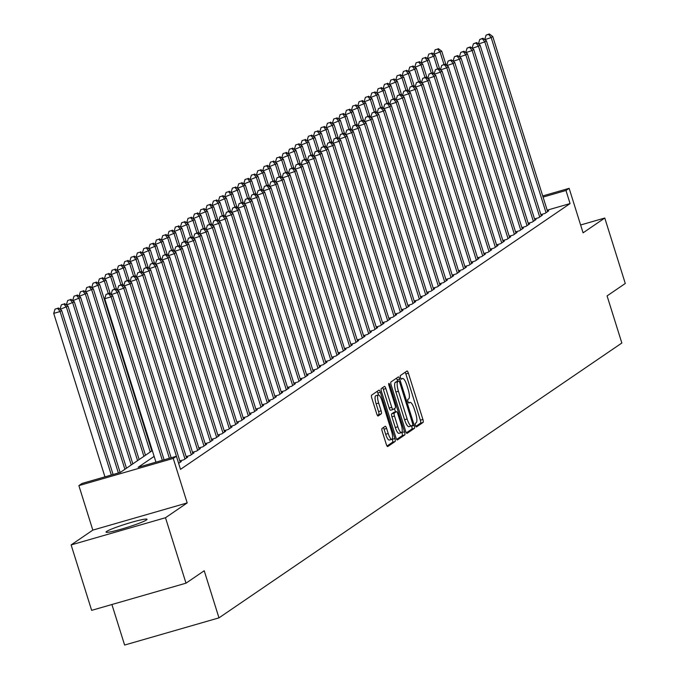 <?xml version="1.0" encoding="UTF-8"?>
<svg xmlns="http://www.w3.org/2000/svg" width="679" height="679" viewBox="0 0 679 679"><rect width="100%" height="100%" fill="white"/><g stroke="black" fill="none" stroke-linecap="round" stroke-linejoin="round"><path stroke-width="1.02" d="M415.472 425.436A1.893 0.501 73.9 0 0 416.431 426.955A1.893 0.501 73.9 0 0 416.473 426.938L423.076 422.431A2.699 0.721 73.9 0 0 422.898 419.435L408.402 373.187A2.699 0.721 73.9 0 0 407.035 371.014A2.699 0.721 73.9 0 0 406.976 371.04L400.372 375.546A1.893 0.501 73.9 0 0 400.5 377.643A1.893 0.501 73.9 0 0 401.459 379.162A1.893 0.501 73.9 0 0 401.493 379.145L402.35 378.559A8.649 2.3 73.9 0 1 402.537 378.475A8.649 2.3 73.9 0 1 406.916 385.426L408.121 389.279A8.649 2.3 73.9 0 1 408.716 398.862L407.858 399.447A1.893 0.501 73.9 0 0 407.986 401.544A1.893 0.501 73.9 0 0 408.945 403.063A1.893 0.501 73.9 0 0 408.987 403.037L409.836 402.46A8.649 2.3 73.9 0 1 410.023 402.367A8.649 2.3 73.9 0 1 414.402 409.327L415.616 413.18A8.649 2.3 73.9 0 1 416.202 422.754L415.344 423.34A1.893 0.501 73.9 0 0 415.472 425.436M146.443 519.97A21.473 1.808 -17.4 0 0 147.037 519.282A21.473 1.808 -17.4 0 0 128.764 523.136A21.473 1.808 -17.4 0 0 106.654 531.436A21.473 1.808 -17.4 0 0 106.051 532.124A21.473 1.808 -17.4 0 0 124.325 528.27A21.473 1.808 -17.4 0 0 146.443 519.97M382.056 428.432A2.699 0.721 73.9 0 0 382.243 431.428L386.309 444.397A2.699 0.721 73.9 0 0 387.675 446.57A2.699 0.721 73.9 0 0 387.734 446.544L395.068 441.537A2.699 0.721 73.9 0 0 394.889 438.549L380.393 392.292A2.699 0.721 73.9 0 0 379.026 390.119A2.699 0.721 73.9 0 0 378.967 390.153L371.625 395.153A2.699 0.721 73.9 0 0 371.812 398.149L376.726 413.825A2.699 0.721 73.9 0 0 378.093 415.998A2.699 0.721 73.9 0 0 378.152 415.972L381.292 413.825A2.699 0.721 73.9 0 0 381.106 410.829L378.67 403.063A7.231 1.918 73.9 0 1 378.33 394.983A7.231 1.918 73.9 0 1 381.997 400.788L391.537 431.241A7.231 1.918 73.9 0 1 391.876 439.321A7.231 1.918 73.9 0 1 388.21 433.508L386.623 428.432A2.699 0.721 73.9 0 0 385.256 426.259A2.699 0.721 73.9 0 0 385.197 426.285L382.056 428.432M186.004 583.176L91.64 610.353L71.125 544.914L165.498 517.729L186.004 583.176L204.218 570.75L218.977 617.865L621.845 343.014L607.077 295.9L625.283 283.474L604.777 218.027L583.083 232.829L569.138 188.329L565.972 190.485L570.071 203.581L180.512 469.35L176.413 456.263L173.247 458.427L78.874 485.612L82.04 483.448L120.302 472.431L152.325 450.584M165.498 517.729L187.192 502.927L173.247 458.427M405.643 431.207A2.699 0.721 73.9 0 0 407.01 433.38A2.699 0.721 73.9 0 0 407.069 433.355L414.402 428.347A2.699 0.721 73.9 0 0 414.224 425.351L399.727 379.103A2.699 0.721 73.9 0 0 398.361 376.93A2.699 0.721 73.9 0 0 398.301 376.955L390.968 381.963A2.699 0.721 73.9 0 0 391.146 384.959L405.643 431.207M404.735 434.942L397.402 439.95A2.699 0.721 73.9 0 1 397.342 439.975A2.699 0.721 73.9 0 1 395.976 437.802L381.479 391.554A2.699 0.721 73.9 0 1 381.301 388.558L384.433 386.419A2.699 0.721 73.9 0 1 384.492 386.393A2.699 0.721 73.9 0 1 385.867 388.566L391.741 407.324A2.699 0.721 73.9 0 0 393.116 409.496A2.699 0.721 73.9 0 0 393.166 409.462L395.254 408.045A2.699 0.721 73.9 0 0 395.068 405.049L388.948 385.519A1.893 0.501 73.9 0 1 388.863 383.406A1.893 0.501 73.9 0 1 389.822 384.925L404.557 431.954A2.699 0.721 73.9 0 1 404.735 434.942L402.189 435.68L396.689 439.432M604.777 218.027L580.621 224.987M540.874 214.606L544.931 213.444L548.725 210.846L547.495 211.203M534.543 218.935L538.591 217.764L542.394 215.167L541.163 215.523M528.203 223.255L532.26 222.084L536.062 219.495L534.823 219.852M521.871 227.575L525.928 226.404L529.73 223.815L528.491 224.172M515.539 231.895L519.588 230.724L523.39 228.136L522.159 228.492M509.199 236.216L513.256 235.053L517.059 232.456L515.828 232.812M502.867 240.536L506.924 239.373L510.727 236.776L509.488 237.132M496.536 244.864L500.593 243.693L504.387 241.096L503.156 241.452M490.204 249.185L494.253 248.013L498.055 245.425L496.824 245.781M483.864 253.505L487.921 252.333L491.723 249.745L490.484 250.101M477.532 257.825L481.589 256.654L485.383 254.065L484.152 254.421M471.201 262.145L475.249 260.982L479.051 258.385L477.821 258.741M464.86 266.465L468.917 265.302L472.72 262.705L471.481 263.062M458.529 270.794L462.586 269.622L466.388 267.025L465.149 267.382M452.197 275.114L456.246 273.943L460.048 271.354L458.817 271.71M445.857 279.434L449.914 278.263L453.716 275.674L452.486 276.03M439.525 283.754L443.582 282.583L447.385 279.994L446.145 280.351M433.194 288.074L437.251 286.911L441.044 284.314L439.814 284.671M426.853 292.394L430.91 291.232L434.713 288.634L433.482 288.991M420.522 296.723L424.579 295.552L428.381 292.955L427.142 293.311M414.19 301.043L418.247 299.872L422.041 297.283L420.81 297.64M407.858 305.363L411.907 304.192L415.709 301.603L414.479 301.96M401.518 309.683L405.575 308.512L409.378 305.923L408.138 306.28M395.186 314.004L399.244 312.841L403.037 310.244L401.807 310.6M388.855 318.324L392.903 317.161L396.706 314.564L395.475 314.92M382.515 322.652L386.572 321.481L390.374 318.884L389.135 319.24M376.183 326.972L380.24 325.801L384.042 323.212L382.803 323.569M369.851 331.293L373.9 330.121L377.702 327.533L376.472 327.889M363.511 335.613L367.568 334.441L371.371 331.853L370.14 332.209M357.179 339.933L361.236 338.77L365.039 336.173L363.8 336.529M350.848 344.253L354.905 343.09L358.699 340.493L357.468 340.85M344.508 348.582L348.565 347.41L352.367 344.813L351.136 345.17M338.176 352.902L342.233 351.73L346.035 349.142L344.796 349.498M331.844 357.222L335.901 356.051L339.695 353.462L338.465 353.818M325.513 361.542L329.561 360.371L333.364 357.782L332.133 358.139M319.172 365.862L323.229 364.699L327.032 362.102L325.793 362.459M312.841 370.182L316.898 369.02L320.692 366.422L319.461 366.779M306.509 374.511L310.558 373.34L314.36 370.742L313.129 371.099M300.169 378.831L304.226 377.66L308.028 375.071L306.789 375.428M293.837 383.151L297.894 381.98L301.697 379.391L300.457 379.748M287.506 387.471L291.554 386.3L295.357 383.711L294.126 384.068M281.165 391.791L285.222 390.629L289.025 388.032L287.794 388.388M274.834 396.112L278.891 394.949L282.693 392.352L281.454 392.708M268.502 400.44L272.559 399.269L276.353 396.672L275.122 397.028M262.162 404.76L266.219 403.589L270.021 401L268.791 401.357M255.83 409.081L259.887 407.909L263.69 405.321L262.45 405.677M249.499 413.401L253.556 412.229L257.349 409.641L256.119 409.997M243.167 417.721L247.215 416.558L251.018 413.961L249.787 414.317M236.827 422.041L240.884 420.878L244.686 418.281L243.447 418.637M230.495 426.37L234.552 425.198L238.346 422.601L237.115 422.958M224.163 430.69L228.212 429.518L232.014 426.93L230.784 427.286M217.823 435.01L221.88 433.839L225.683 431.25L224.443 431.606M211.492 439.33L215.549 438.159L219.351 435.57L218.112 435.926M205.16 443.65L209.208 442.487L213.011 439.89L211.78 440.247M198.82 447.97L202.877 446.807L206.679 444.21L205.448 444.567M192.488 452.299L196.545 451.128L200.347 448.539L199.108 448.887M186.156 456.619L190.213 455.448L194.007 452.859L192.777 453.216M179.825 460.939L183.873 459.768L187.676 457.179L186.445 457.536M178.628 463.35L181.344 461.499L180.105 461.856M570.071 203.581L547.172 210.176M111.908 604.514L124.613 645.05L218.977 617.865M187.192 502.927L92.819 530.112L71.125 544.914M92.819 530.112L78.874 485.612M154.141 456.381L138.151 467.288L176.413 456.263M565.972 190.485L543.073 197.088M542.708 195.942L569.138 188.329M415.845 426.361L420.53 423.161A2.699 0.721 73.9 0 0 420.343 420.174L405.855 373.917A2.699 0.721 73.9 0 0 405.142 372.296M397.648 381.335L397.181 379.841A2.699 0.721 73.9 0 0 396.468 378.211M406.356 432.837L411.856 429.086A2.699 0.721 73.9 0 0 411.669 426.089L411.61 425.886M412.594 425.215A1.893 0.501 73.9 0 0 412.467 423.119L399.744 382.523A1.893 0.501 73.9 0 0 398.785 381.004A1.893 0.501 73.9 0 0 398.743 381.021L397.843 381.64A8.649 2.3 73.9 0 0 398.429 391.214L407.128 418.968A8.649 2.3 73.9 0 0 411.508 425.92A8.649 2.3 73.9 0 0 411.695 425.835L412.594 425.215M396.281 381.734A1.893 0.501 73.9 0 0 396.239 381.734A1.893 0.501 73.9 0 0 396.197 381.759L398.743 381.021M411.313 425.945L409.14 426.565A8.649 2.3 73.9 0 1 408.962 426.658A8.649 2.3 73.9 0 1 404.574 419.698L395.882 391.953A8.649 2.3 73.9 0 1 395.297 382.37L396.197 381.759M393.048 409.496L390.62 410.201A2.699 0.721 73.9 0 1 390.561 410.226A2.699 0.721 73.9 0 1 389.194 408.054L383.312 389.296A2.699 0.721 73.9 0 0 382.6 387.667M394.457 408.588L395.484 411.89M401.875 432.285L404.557 431.954M397.843 426.785A7.231 1.918 73.9 0 0 401.51 432.599A7.231 1.918 73.9 0 0 401.17 424.511L397.809 413.791A2.699 0.721 73.9 0 0 396.434 411.618A2.699 0.721 73.9 0 0 396.383 411.644L394.295 413.061A2.699 0.721 73.9 0 0 394.482 416.057L397.843 426.785L395.288 427.515A7.231 1.918 73.9 0 0 398.955 433.329L401.51 432.599M393.947 412.34A2.699 0.721 73.9 0 0 393.888 412.348A2.699 0.721 73.9 0 0 393.828 412.374L396.383 411.644M395.288 427.515L391.927 416.787A2.699 0.721 73.9 0 1 391.749 413.8L393.828 412.374M402.189 435.68A2.699 0.721 73.9 0 0 402.002 432.684M391.876 439.321L389.33 440.051A7.231 1.918 73.9 0 1 385.664 434.246L384.076 429.17A2.699 0.721 73.9 0 0 383.363 427.541M378.33 394.983L375.784 395.713A7.231 1.918 73.9 0 0 376.124 403.793L378.67 403.063M377.431 415.455L378.738 414.563A2.699 0.721 73.9 0 0 378.559 411.567L376.124 403.793M378.449 394.957L377.838 393.031A2.699 0.721 73.9 0 0 377.134 391.401M387.013 446.027L392.521 442.275A2.699 0.721 73.9 0 0 392.335 439.279L392.25 439.007M446.069 65.023L441.732 51.171L433.856 54.371M437.641 49.075L435.095 49.813L437.641 49.075L440.145 52.249L443.981 64.48M438.278 48.642L441.732 51.171M433.771 54.091L435.095 49.813M546.035 212.688L491.155 37.557L492.742 36.479L547.622 211.602M484.865 39.671L491.155 37.557L488.651 34.383L489.287 33.95L486.105 35.113L488.651 34.383M486.105 35.113L484.781 39.399M492.742 36.479L489.287 33.95M439.737 69.343L435.392 55.491L427.524 58.691M431.309 53.395L428.755 54.133L431.309 53.395L433.813 56.569L437.641 68.8M431.937 52.962L435.392 55.491M427.439 58.411L428.755 54.133M433.406 73.671L429.06 59.811L421.192 63.011M424.978 57.715L422.423 58.453L424.978 57.715L427.481 60.898L431.309 73.12M425.606 57.291L429.06 59.811M421.099 62.731L422.423 58.453M427.066 77.992L422.728 64.14L414.852 67.331M418.637 62.044L416.091 62.774L418.637 62.044L421.141 65.218L424.978 77.44M419.274 61.611L422.728 64.14M414.767 67.051L416.091 62.774M420.734 82.312L416.397 68.46L408.52 71.651M412.306 66.364L409.751 67.094L412.306 66.364L414.81 69.538L418.637 81.769M412.942 65.931L416.397 68.46M408.435 71.371L409.751 67.094M539.703 217.008L484.823 41.877L486.402 40.799L541.29 215.93M478.534 43.999L484.823 41.877L482.319 38.703L482.947 38.27L479.764 39.441L482.319 38.703M479.764 39.441L478.449 43.719M486.402 40.799L482.947 38.27M533.371 221.329L478.491 46.197L480.07 45.12L534.95 220.251M472.202 48.319L478.491 46.197L475.979 43.023L476.616 42.59L473.433 43.762L475.979 43.023M473.433 43.762L472.109 48.039M480.07 45.12L476.616 42.59M527.031 225.649L472.151 50.526L473.738 49.44L528.618 224.571M465.862 52.639L472.151 50.526L469.647 47.343L470.284 46.919L467.101 48.082L469.647 47.343M467.101 48.082L465.777 52.359M473.738 49.44L470.284 46.919M520.7 229.969L465.819 54.846L467.407 53.768L522.287 228.891M459.53 56.96L465.819 54.846L463.316 51.672L463.952 51.239L460.761 52.402L463.316 51.672M460.761 52.402L459.445 56.68M467.407 53.768L463.952 51.239M414.402 86.632L410.057 72.78L402.189 75.972M405.974 70.684L403.419 71.414L405.974 70.684L408.478 73.858L412.306 86.089M406.602 70.251L410.057 72.78M402.095 75.7L403.419 71.414M514.368 234.297L459.488 59.166L461.066 58.088L515.947 233.211M453.199 61.28L459.488 59.166L456.984 55.992L457.612 55.559L454.429 56.722L456.984 55.992M454.429 56.722L453.105 61M461.066 58.088L457.612 55.559M408.062 90.952L403.725 77.1L395.849 80.3M399.634 75.004L397.088 75.742L399.634 75.004L402.138 78.178L405.974 90.409M400.271 74.571L403.725 77.1M395.764 80.02L397.088 75.742M508.028 238.618L453.148 63.486L454.735 62.409L509.615 237.531M446.858 65.6L453.148 63.486L450.644 60.312L451.28 59.879L448.098 61.042L450.644 60.312M448.098 61.042L446.774 65.328M454.735 62.409L451.28 59.879M401.73 95.272L397.393 81.421L389.517 84.62M393.302 79.324L390.756 80.063L393.302 79.324L395.806 82.499L399.642 94.729M393.939 78.891L397.393 81.421M389.432 84.34L390.756 80.063M501.696 242.938L446.816 67.807L448.403 66.729L503.283 241.86M440.527 69.929L446.816 67.807L444.312 64.632L444.949 64.199L441.757 65.371L444.312 64.632M441.757 65.371L440.442 69.648M448.403 66.729L444.949 64.199M395.399 99.601L391.053 85.741L383.185 88.941M386.971 83.644L384.416 84.383L386.971 83.644L389.474 86.827L393.302 99.049M387.599 83.22L391.053 85.741M383.1 88.66L384.416 84.383M495.364 247.258L440.484 72.127L442.063 71.049L496.943 246.18M434.195 74.249L440.484 72.127L437.98 68.952L438.609 68.52L435.426 69.691L437.98 68.952M435.426 69.691L434.102 73.969M442.063 71.049L438.609 68.52M389.067 103.921L384.721 90.069L376.853 93.261M380.63 87.973L378.084 88.703L380.63 87.973L383.134 91.147L386.971 103.369M381.267 87.54L384.721 90.069M376.76 92.981L378.084 88.703M489.033 251.578L434.144 76.455L435.731 75.369L490.611 250.5M427.855 78.569L434.144 76.455L431.64 73.273L432.277 72.848L429.094 74.011L431.64 73.273M429.094 74.011L427.77 78.289M435.731 75.369L432.277 72.848M382.727 108.241L378.39 94.389L370.513 97.581M374.299 92.293L371.752 93.023L374.299 92.293L376.803 95.467L380.639 107.698M374.935 91.86L378.39 94.389M370.428 97.301L371.752 93.023M482.693 255.898L427.812 80.776L429.4 79.698L484.28 254.82M421.523 82.889L427.812 80.776L425.309 77.601L425.945 77.168L422.762 78.331L425.309 77.601M422.762 78.331L421.438 82.609M429.4 79.698L425.945 77.168M376.395 112.561L372.05 98.71L364.182 101.901M367.967 96.613L365.412 97.343L367.967 96.613L370.471 99.788L374.299 112.018M368.595 96.18L372.05 98.71M364.097 101.629L365.412 97.343M476.361 260.227L421.481 85.096L423.059 84.018L477.948 259.14M415.192 87.209L421.481 85.096L418.977 81.921L419.605 81.488L416.422 82.651L418.977 81.921M416.422 82.651L415.107 86.929M423.059 84.018L419.605 81.488M370.063 116.881L365.718 103.03L357.85 106.23M361.627 100.933L359.081 101.672L361.627 100.933L364.139 104.108L367.967 116.338M362.263 100.5L365.718 103.03M357.757 105.949L359.081 101.672M470.029 264.547L415.141 89.416L416.728 88.338L471.608 263.46M408.86 91.529L415.141 89.416L412.637 86.241L413.273 85.809L410.091 86.971L412.637 86.241M410.091 86.971L408.766 91.258M416.728 88.338L413.273 85.809M363.723 121.202L359.386 107.35L351.51 110.55M355.295 105.253L352.749 105.992L355.295 105.253L357.799 108.428L361.635 120.658M355.932 104.821L359.386 107.35M351.425 110.27L352.749 105.992M357.392 125.53L353.055 111.67L345.178 114.87M348.964 109.574L346.409 110.312L348.964 109.574L351.467 112.756L355.295 124.978M349.6 109.149L353.055 111.67M345.093 114.59L346.409 110.312M351.06 129.85L346.714 115.999L338.846 119.19M342.632 113.902L340.077 114.632L342.632 113.902L345.136 117.077L348.964 129.299M343.26 113.469L346.714 115.999M338.753 118.91L340.077 114.632M344.72 134.17L340.383 120.319L332.506 123.51M336.292 118.222L333.745 118.952L336.292 118.222L338.796 121.397L342.632 133.627M336.928 117.79L340.383 120.319M332.421 123.23L333.745 118.952M338.388 138.491L334.051 124.639L326.175 127.83M329.96 122.543L327.405 123.272L329.96 122.543L332.464 125.717L336.292 137.947M330.597 122.11L334.051 124.639M326.09 127.559L327.405 123.272M332.056 142.811L327.711 128.959L319.843 132.159M323.628 126.863L321.074 127.601L323.628 126.863L326.132 130.037L329.96 142.267M324.256 126.43L327.711 128.959M319.75 131.879L321.074 127.601M325.725 147.131L321.379 133.279L313.503 136.479M317.288 131.183L314.742 131.921L317.288 131.183L319.792 134.357L323.628 146.588M317.925 130.75L321.379 133.279M313.418 136.199L314.742 131.921M319.385 151.459L315.048 137.599L307.171 140.799M310.957 135.503L308.41 136.241L310.957 135.503L313.46 138.686L317.297 150.908M311.593 135.079L315.048 137.599M307.086 140.519L308.41 136.241M313.053 155.78L308.707 141.928L300.839 145.119M304.625 139.832L302.07 140.561L304.625 139.832L307.129 143.006L310.957 155.228M305.253 139.399L308.707 141.928M300.755 144.839L302.07 140.561M306.721 160.1L302.376 146.248L294.508 149.439M298.285 144.152L295.738 144.882L298.285 144.152L300.789 147.326L304.625 159.557M298.921 143.719L302.376 146.248M294.414 149.159L295.738 144.882M300.381 164.42L296.044 150.568L288.168 153.76M291.953 148.472L289.407 149.202L291.953 148.472L294.457 151.646L298.293 163.877M292.59 148.039L296.044 150.568M288.083 153.488L289.407 149.202M294.049 168.74L289.704 154.888L281.836 158.088M285.621 152.792L283.067 153.53L285.621 152.792L288.125 155.966L291.953 168.197M286.249 152.359L289.704 154.888M281.751 157.808L283.067 153.53M287.718 173.069L283.372 159.209L275.504 162.408M279.29 157.112L276.735 157.851L279.29 157.112L281.793 160.286L285.621 172.517M279.918 156.679L283.372 159.209M275.411 162.128L276.735 157.851M281.378 177.389L277.04 163.529L269.164 166.728M272.95 161.432L270.403 162.171L272.95 161.432L275.453 164.615L279.29 176.837M273.586 161.008L277.04 163.529M269.079 166.448L270.403 162.171M275.046 181.709L270.709 167.857L262.832 171.049M266.618 165.761L264.063 166.491L266.618 165.761L269.122 168.935L272.95 181.166M267.254 165.328L270.709 167.857M262.748 170.768L264.063 166.491M268.714 186.029L264.369 172.177L256.501 175.369M260.286 170.081L257.731 170.811L260.286 170.081L262.79 173.255L266.618 185.486M260.914 169.648L264.369 172.177M256.407 175.089L257.731 170.811M262.374 190.349L258.037 176.498L250.161 179.689M253.946 174.401L251.4 175.14L253.946 174.401L256.45 177.575L260.286 189.806M254.583 173.968L258.037 176.498M250.076 179.417L251.4 175.14M256.042 194.669L251.705 180.818L243.829 184.017M247.614 178.721L245.06 179.46L247.614 178.721L250.118 181.896L253.954 194.126M248.251 178.288L251.705 180.818M243.744 183.737L245.06 179.46M249.711 198.998L245.365 185.138L237.497 188.338M241.283 183.041L238.728 183.78L241.283 183.041L243.786 186.216L247.614 198.446M241.911 182.609L245.365 185.138M237.404 188.058L238.728 183.78M243.379 203.318L239.033 189.458L231.157 192.658M234.942 187.362L232.396 188.1L234.942 187.362L237.446 190.544L241.283 202.766M235.579 186.937L239.033 189.458M231.072 192.378L232.396 188.1M237.039 207.638L232.702 193.787L224.825 196.978M228.611 191.69L226.065 192.42L228.611 191.69L231.115 194.865L234.951 207.095M229.247 191.257L232.702 193.787M224.741 196.698L226.065 192.42M230.707 211.958L226.362 198.107L218.494 201.298M222.279 196.01L219.724 196.74L222.279 196.01L224.783 199.185L228.611 211.415M222.907 195.577L226.362 198.107M218.409 201.018L219.724 196.74M224.376 216.278L220.03 202.427L212.162 205.618M215.939 200.33L213.393 201.069L215.939 200.33L218.451 203.505L222.279 215.735M216.576 199.898L220.03 202.427M212.069 205.347L213.393 201.069M218.035 220.599L213.698 206.747L205.822 209.947M209.607 204.651L207.061 205.389L209.607 204.651L212.111 207.825L215.947 220.055M210.244 204.218L213.698 206.747M205.737 209.667L207.061 205.389M211.704 224.927L207.358 211.067L199.49 214.267M203.276 208.971L200.721 209.709L203.276 208.971L205.779 212.154L209.607 224.376M203.904 208.538L207.358 211.067M199.405 213.987L200.721 209.709M205.372 229.247L201.026 215.387L193.159 218.587M196.944 213.291L194.389 214.029L196.944 213.291L199.448 216.474L203.276 228.696M197.572 212.867L201.026 215.387M193.065 218.307L194.389 214.029M199.032 233.568L194.695 219.716L186.818 222.907M190.604 217.619L188.058 218.349L190.604 217.619L193.108 220.794L196.944 233.024M191.24 217.187L194.695 219.716M186.733 222.627L188.058 218.349M192.7 237.888L188.363 224.036L180.487 227.227M184.272 221.94L181.717 222.67L184.272 221.94L186.776 225.114L190.604 237.344M184.909 221.507L188.363 224.036M180.402 226.947L181.717 222.67M186.369 242.208L182.023 228.356L174.155 231.547M177.94 226.26L175.386 226.998L177.94 226.26L180.444 229.434L184.272 241.665M178.569 225.827L182.023 228.356M174.062 231.276L175.386 226.998M180.028 246.528L175.691 232.676L167.815 235.876M171.6 230.58L169.054 231.318L171.6 230.58L174.104 233.754L177.94 245.985M172.237 230.147L175.691 232.676M167.73 235.596L169.054 231.318M173.697 250.857L169.36 236.996L161.483 240.196M165.269 234.9L162.722 235.638L165.269 234.9L167.772 238.083L171.609 250.305M165.905 234.467L169.36 236.996M161.398 239.916L162.722 235.638M167.365 255.177L163.019 241.317L155.151 244.516M158.937 239.22L156.382 239.959L158.937 239.22L161.441 242.403L165.269 254.625M159.565 238.796L163.019 241.317M155.067 244.236L156.382 239.959M161.033 259.497L156.688 245.645L148.82 248.837M152.597 243.549L150.051 244.279L152.597 243.549L155.101 246.723L158.937 258.954M153.233 243.116L156.688 245.645M148.726 248.556L150.051 244.279M154.693 263.817L150.356 249.965L142.48 253.157M146.265 247.869L143.719 248.599L146.265 247.869L148.769 251.043L152.605 263.274M146.902 247.436L150.356 249.965M142.395 252.877L143.719 248.599M148.362 268.137L144.016 254.286L136.148 257.477M139.933 252.189L137.379 252.928L139.933 252.189L142.437 255.363L146.265 267.594M140.561 251.756L144.016 254.286M136.063 257.205L137.379 252.928M142.03 272.457L137.684 258.606L129.816 261.805M133.593 256.509L131.047 257.248L133.593 256.509L136.106 259.684L139.933 271.914M134.23 256.076L137.684 258.606M129.723 261.525L131.047 257.248M135.69 276.786L131.353 262.926L123.476 266.126M127.262 260.829L124.715 261.568L127.262 260.829L129.765 264.012L133.602 276.234M127.898 260.397L131.353 262.926M123.391 265.845L124.715 261.568M463.689 268.867L408.809 93.736L410.396 92.658L465.276 267.789M402.52 95.858L408.809 93.736L406.305 90.562L406.942 90.129L403.759 91.3L406.305 90.562M403.759 91.3L402.435 95.578M410.396 92.658L406.942 90.129M457.357 273.187L402.477 98.056L404.056 96.978L458.945 272.109M396.188 100.178L402.477 98.056L399.973 94.882L400.602 94.449L397.419 95.62L399.973 94.882M397.419 95.62L396.103 99.898M404.056 96.978L400.602 94.449M451.026 277.507L396.146 102.385L397.724 101.298L452.604 276.429M389.856 104.498L396.146 102.385L393.642 99.202L394.27 98.778L391.087 99.94L393.642 99.202M391.087 99.94L389.763 104.218M397.724 101.298L394.27 98.778M444.686 281.827L389.805 106.705L391.393 105.627L446.273 280.75M383.516 108.818L389.805 106.705L387.302 103.531L387.938 103.098L384.755 104.26L387.302 103.531M384.755 104.26L383.431 108.538M391.393 105.627L387.938 103.098M438.354 286.156L383.474 111.025L385.061 109.947L439.941 285.07M377.184 113.138L383.474 111.025L380.97 107.851L381.606 107.418L378.415 108.581L380.97 107.851M378.415 108.581L377.1 112.858M385.061 109.947L381.606 107.418M432.022 290.476L377.142 115.345L378.721 114.267L433.601 289.39M370.853 117.459L377.142 115.345L374.638 112.171L375.266 111.738L372.084 112.901L374.638 112.171M372.084 112.901L370.759 117.187M378.721 114.267L375.266 111.738M425.682 294.796L370.802 119.665L372.389 118.587L427.269 293.718M364.513 121.787L370.802 119.665L368.298 116.491L368.935 116.058L365.752 117.229L368.298 116.491M365.752 117.229L364.428 121.507M372.389 118.587L368.935 116.058M419.35 299.116L364.47 123.985L366.057 122.907L420.938 298.039M358.181 126.107L364.47 123.985L361.966 120.811L362.603 120.378L359.412 121.549L361.966 120.811M359.412 121.549L358.096 125.827M366.057 122.907L362.603 120.378M413.019 303.437L358.139 128.314L359.717 127.228L414.597 302.359M351.849 130.427L358.139 128.314L355.635 125.131L356.263 124.707L353.08 125.87L355.635 125.131M353.08 125.87L351.756 130.147M359.717 127.228L356.263 124.707M406.687 307.757L351.798 132.634L353.386 131.556L408.266 306.679M345.509 134.748L351.798 132.634L349.295 129.46L349.931 129.027L346.748 130.19L349.295 129.46M346.748 130.19L345.424 134.467M353.386 131.556L349.931 129.027M400.347 312.085L345.467 136.954L347.054 135.876L401.934 310.999M339.177 139.068L345.467 136.954L342.963 133.78L343.599 133.347L340.417 134.51L342.963 133.78M340.417 134.51L339.093 138.788M347.054 135.876L343.599 133.347M394.015 316.406L339.135 141.274L340.714 140.197L395.602 315.319M332.846 143.388L339.135 141.274L336.631 138.1L337.259 137.667L334.076 138.83L336.631 138.1M334.076 138.83L332.761 143.116M340.714 140.197L337.259 137.667M387.684 320.726L332.803 145.595L334.382 144.517L389.262 319.648M326.514 147.716L332.803 145.595L330.291 142.42L330.928 141.987L327.745 143.159L330.291 142.42M327.745 143.159L326.421 147.436M334.382 144.517L330.928 141.987M381.343 325.046L326.463 149.915L328.05 148.837L382.931 323.968M320.174 152.037L326.463 149.915L323.959 146.74L324.596 146.308L321.413 147.479L323.959 146.74M321.413 147.479L320.089 151.757M328.05 148.837L324.596 146.308M375.012 329.366L320.132 154.243L321.71 153.157L376.599 328.288M313.842 156.357L320.132 154.243L317.628 151.061L318.256 150.636L315.073 151.799L317.628 151.061M315.073 151.799L313.757 156.077M321.71 153.157L318.256 150.636M368.68 333.686L313.8 158.563L315.379 157.486L370.259 332.608M307.511 160.677L313.8 158.563L311.296 155.389L311.924 154.956L308.741 156.119L311.296 155.389M308.741 156.119L307.417 160.397M315.379 157.486L311.924 154.956M362.34 338.015L307.46 162.884L309.047 161.806L363.927 336.928M301.17 164.997L307.46 162.884L304.956 159.709L305.592 159.276L302.41 160.439L304.956 159.709M302.41 160.439L301.086 164.717M309.047 161.806L305.592 159.276M356.008 342.335L301.128 167.204L302.715 166.126L357.595 341.248M294.839 169.317L301.128 167.204L298.624 164.029L299.261 163.597L296.069 164.768L298.624 164.029M296.069 164.768L294.754 169.046M302.715 166.126L299.261 163.597M349.677 346.655L294.796 171.524L296.375 170.446L351.255 345.577M288.507 173.646L294.796 171.524L292.293 168.35L292.921 167.917L289.738 169.088L292.293 168.35M289.738 169.088L288.414 173.366M296.375 170.446L292.921 167.917M343.345 350.975L288.456 175.844L290.043 174.766L344.924 349.897M282.167 177.966L288.456 175.844L285.952 172.67L286.589 172.237L283.406 173.408L285.952 172.67M283.406 173.408L282.082 177.686M290.043 174.766L286.589 172.237M337.005 355.295L282.124 180.173L283.712 179.086L338.592 354.217M275.835 182.286L282.124 180.173L279.621 176.99L280.257 176.565L277.074 177.728L279.621 176.99M277.074 177.728L275.75 182.006M283.712 179.086L280.257 176.565M330.673 359.615L275.793 184.493L277.372 183.415L332.252 358.537M269.504 186.606L275.793 184.493L273.289 181.318L273.917 180.886L270.734 182.048L273.289 181.318M270.734 182.048L269.419 186.326M277.372 183.415L273.917 180.886M324.341 363.944L269.453 188.813L271.04 187.735L325.92 362.858M263.163 190.926L269.453 188.813L266.949 185.639L267.585 185.206L264.403 186.369L266.949 185.639M264.403 186.369L263.079 190.646M271.04 187.735L267.585 185.206M318.001 368.264L263.121 193.133L264.708 192.055L319.588 367.178M256.832 195.246L263.121 193.133L260.617 189.959L261.254 189.526L258.071 190.697L260.617 189.959M258.071 190.697L256.747 194.975M264.708 192.055L261.254 189.526M311.669 372.584L256.789 197.453L258.368 196.375L313.257 371.506M250.5 199.575L256.789 197.453L254.286 194.279L254.914 193.846L251.731 195.017L254.286 194.279M251.731 195.017L250.415 199.295M258.368 196.375L254.914 193.846M305.338 376.904L250.458 201.782L252.036 200.695L306.916 375.827M244.168 203.895L250.458 201.782L247.945 198.599L248.582 198.166L245.399 199.337L247.945 198.599M245.399 199.337L244.075 203.615M252.036 200.695L248.582 198.166M298.998 381.225L244.117 206.102L245.705 205.016L300.585 380.147M237.828 208.215L244.117 206.102L241.614 202.919L242.25 202.495L239.067 203.658L241.614 202.919M239.067 203.658L237.743 207.935M245.705 205.016L242.25 202.495M292.666 385.545L237.786 210.422L239.364 209.344L294.253 384.467M231.497 212.535L237.786 210.422L235.282 207.248L235.91 206.815L232.727 207.978L235.282 207.248M232.727 207.978L231.412 212.255M239.364 209.344L235.91 206.815M286.334 389.873L231.454 214.742L233.033 213.664L287.913 388.787M225.165 216.856L231.454 214.742L228.95 211.568L229.578 211.135L226.396 212.298L228.95 211.568M226.396 212.298L225.072 216.576M233.033 213.664L229.578 211.135M279.994 394.193L225.114 219.062L226.701 217.984L281.581 393.107M218.825 221.176L225.114 219.062L222.61 215.888L223.247 215.455L220.064 216.626L222.61 215.888M220.064 216.626L218.74 220.904M226.701 217.984L223.247 215.455M273.662 398.514L218.782 223.383L220.369 222.305L275.25 397.436M212.493 225.504L218.782 223.383L216.278 220.208L216.915 219.775L213.724 220.947L216.278 220.208M213.724 220.947L212.408 225.224M220.369 222.305L216.915 219.775M267.331 402.834L212.451 227.711L214.029 226.625L268.909 401.756M206.161 229.825L212.451 227.711L209.947 224.528L210.575 224.095L207.392 225.267L209.947 224.528M207.392 225.267L206.068 229.544M214.029 226.625L210.575 224.095M260.999 407.154L206.11 232.031L207.698 230.945L262.578 406.076M199.821 234.145L206.11 232.031L203.607 228.848L204.243 228.424L201.06 229.587L203.607 228.848M201.06 229.587L199.736 233.865M207.698 230.945L204.243 228.424M254.659 411.474L199.779 236.351L201.366 235.273L256.246 410.396M193.49 238.465L199.779 236.351L197.275 233.177L197.912 232.744L194.729 233.907L197.275 233.177M194.729 233.907L193.405 238.185M201.366 235.273L197.912 232.744M248.327 415.803L193.447 240.672L195.026 239.594L249.914 414.716M187.158 242.785L193.447 240.672L190.943 237.497L191.571 237.064L188.389 238.227L190.943 237.497M188.389 238.227L187.073 242.505M195.026 239.594L191.571 237.064M241.996 420.123L187.107 244.992L188.694 243.914L243.574 419.036M180.826 247.105L187.107 244.992L184.603 241.817L185.24 241.384L182.057 242.556L184.603 241.817M182.057 242.556L180.733 246.833M188.694 243.914L185.24 241.384M235.655 424.443L180.775 249.312L182.362 248.234L237.243 423.365M174.486 251.434L180.775 249.312L178.271 246.137L178.908 245.705L175.725 246.876L178.271 246.137M175.725 246.876L174.401 251.154M182.362 248.234L178.908 245.705M129.358 281.106L125.012 267.246L117.144 270.446M120.93 265.149L118.375 265.888L120.93 265.149L123.434 268.332L127.262 280.554M121.558 264.725L125.012 267.246M117.06 270.166L118.375 265.888M229.324 428.763L174.444 253.64L176.022 252.554L230.911 427.685M168.154 255.754L174.444 253.64L171.94 250.458L172.568 250.025L169.385 251.196L171.94 250.458M169.385 251.196L168.069 255.474M176.022 252.554L172.568 250.025M123.026 285.426L118.681 271.575L110.813 274.766M114.598 269.478L112.043 270.208L114.598 269.478L117.102 272.652L120.93 284.883M115.226 269.045L118.681 271.575M110.719 274.486L112.043 270.208M222.992 433.083L168.112 257.961L169.691 256.874L224.571 432.005M161.823 260.074L168.112 257.961L165.6 254.778L166.236 254.353L163.053 255.516L165.6 254.778M163.053 255.516L161.729 259.794M169.691 256.874L166.236 254.353M116.686 289.746L112.349 275.895L104.473 279.086M108.258 273.798L105.712 274.528L108.258 273.798L110.762 276.973L114.598 289.203M108.895 273.365L112.349 275.895M104.388 278.806L105.712 274.528M216.652 437.403L161.772 262.281L163.359 261.203L218.239 436.325M155.483 264.394L161.772 262.281L159.268 259.106L159.905 258.674L156.722 259.836L159.268 259.106M156.722 259.836L155.398 264.114M163.359 261.203L159.905 258.674M110.354 294.066L106.017 280.215L98.141 283.406M101.926 278.118L99.372 278.857L101.926 278.118L104.43 281.293L108.258 293.523M102.563 277.686L106.017 280.215M98.056 283.135L99.372 278.857M210.32 441.732L155.44 266.601L157.027 265.523L211.907 440.646M149.151 268.714L155.44 266.601L152.936 263.427L153.573 262.994L150.382 264.156L152.936 263.427M150.382 264.156L149.066 268.434M157.027 265.523L153.573 262.994M151.824 450.924L99.677 284.535L91.809 287.735M95.595 282.439L93.04 283.177L95.595 282.439L98.099 285.613L150.237 452.002M96.223 282.006L99.677 284.535M91.716 287.455L93.04 283.177M203.989 446.052L149.108 270.921L150.687 269.843L205.567 444.966M142.819 273.034L149.108 270.921L146.605 267.747L147.233 267.314L144.05 268.485L146.605 267.747M144.05 268.485L142.726 272.763M150.687 269.843L147.233 267.314M145.484 455.244L93.346 288.855L85.469 292.055M89.255 286.759L86.708 287.497L89.255 286.759L91.758 289.941L143.906 456.322M89.891 286.326L93.346 288.855M85.384 291.775L86.708 287.497M197.648 450.372L142.768 275.241L144.355 274.163L199.236 449.294M136.479 277.363L142.768 275.241L140.264 272.067L140.901 271.634L137.718 272.805L140.264 272.067M137.718 272.805L136.394 277.083M144.355 274.163L140.901 271.634M139.153 459.564L87.014 293.175L79.137 296.375M82.923 291.079L80.377 291.817L82.923 291.079L85.427 294.262L137.574 460.642M83.559 290.654L87.014 293.175M79.053 296.095L80.377 291.817M191.317 454.692L136.437 279.57L138.024 278.483L192.904 453.614M130.147 281.683L136.437 279.57L133.933 276.387L134.569 275.954L131.378 277.125L133.933 276.387M131.378 277.125L130.062 281.403M138.024 278.483L134.569 275.954M132.821 463.884L80.674 297.504L72.806 300.695M76.591 295.407L74.036 296.137L76.591 295.407L79.095 298.582L131.234 464.971M77.219 294.975L80.674 297.504M72.721 300.415L74.036 296.137M184.985 459.012L130.105 283.89L131.684 282.803L186.564 457.935M123.816 286.003L130.105 283.89L127.601 280.707L128.229 280.283L125.046 281.446L127.601 280.707M125.046 281.446L123.722 285.723M131.684 282.803L128.229 280.283M126.481 468.213L74.342 301.824L66.474 305.015M70.251 299.728L67.705 300.457L70.251 299.728L72.755 302.902L124.902 469.291M70.888 299.295L74.342 301.824M66.381 304.735L67.705 300.457M178.653 463.333L123.765 288.21L125.352 287.132L180.232 462.255M117.475 290.323L123.765 288.21L121.261 285.036L121.897 284.603L118.715 285.766L121.261 285.036M118.715 285.766L117.391 290.043M125.352 287.132L121.897 284.603M120.132 472.474L68.01 306.144L60.134 309.335M63.919 304.048L61.373 304.786L63.919 304.048L66.423 307.222L118.367 472.983M64.556 303.615L68.01 306.144M60.049 309.064L61.373 304.786M169.377 458.291L117.433 292.53L119.02 291.452L171.142 457.782M111.144 294.644L117.433 292.53L114.929 289.356L115.566 288.923L112.383 290.086L114.929 289.356M112.383 290.086L111.059 294.363M119.02 291.452L115.566 288.923M113.079 474.511L61.67 310.464L60.091 311.542L53.717 313.384L104.939 476.853M57.588 308.368L55.033 309.106L57.588 308.368L60.091 311.542L111.322 475.011M58.216 307.935L61.67 310.464M53.717 313.384L55.033 309.106M162.332 460.32L111.101 296.85L112.68 295.772L164.089 459.81M155.949 462.161L104.727 298.692L111.101 296.85L108.598 293.676L109.226 293.243L106.043 294.414L108.598 293.676M106.043 294.414L104.727 298.692M112.68 295.772L109.226 293.243M408.58 402.817L409.836 402.46M401.094 378.924L402.35 378.559M405.855 373.917L408.402 373.187M420.343 420.174L422.898 419.435M420.53 423.161L423.076 422.431M397.181 379.841L399.727 379.103M411.669 426.089L414.224 425.351M411.856 429.086L414.402 428.347M395.297 382.37L397.843 381.64M395.882 391.953L398.429 391.214M404.574 419.698L407.128 418.968M383.312 389.296L385.867 388.566M389.194 408.054L391.741 407.324M388.855 385.205L389.822 384.925M391.749 413.8L394.295 413.061M391.927 416.787L394.482 416.057M384.076 429.17L386.623 428.432M385.664 434.246L388.21 433.508M378.559 411.567L381.106 410.829M378.738 414.563L381.292 413.825M377.838 393.031L380.393 392.292M392.335 439.279L394.889 438.549M392.521 442.275L395.068 441.537M408.563 402.791L410.023 402.367M401.068 378.899L402.537 378.475M396.239 381.734L398.785 381.004M408.962 426.658L411.508 425.92M390.561 410.226L393.116 409.496M393.888 412.348L396.434 411.618"/></g></svg>
